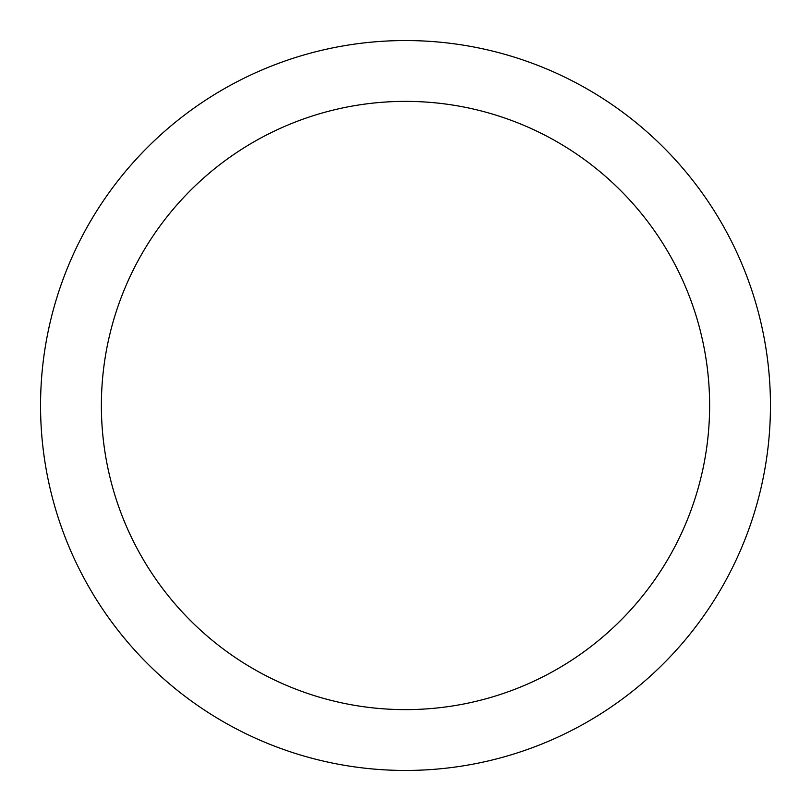 <?xml version="1.0" encoding="UTF-8"?>
<svg xmlns="http://www.w3.org/2000/svg" width="811" height="811" viewBox="0 0 811 811"><rect width="100%" height="100%" fill="white"/><g stroke="black" fill="none" stroke-linecap="round" stroke-linejoin="round"><path stroke-width="1.22" d="M405.5 40.55A364.95 364.95 0 0 1 770.45 405.5A364.95 364.95 0 0 1 405.5 770.45A364.95 364.95 0 0 1 40.55 405.5A364.95 364.95 0 0 1 405.5 40.55M405.5 101.375A304.125 304.125 0 0 1 709.625 405.5A304.125 304.125 0 0 1 405.5 709.625A304.125 304.125 0 0 1 101.375 405.5A304.125 304.125 0 0 1 405.5 101.375"/></g></svg>

